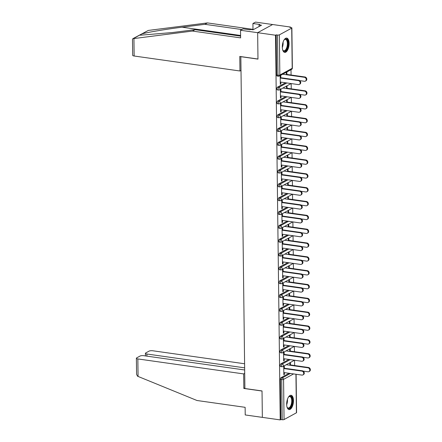 <?xml version="1.0" encoding="UTF-8"?>
<svg xmlns="http://www.w3.org/2000/svg" width="442" height="442" viewBox="0 0 442 442"><rect width="100%" height="100%" fill="white"/><g stroke="black" fill="none" stroke-linecap="round" stroke-linejoin="round"><path stroke-width="0.66" d="M293.471 400.579A7.216 3.287 98.1 0 0 291.079 395.286A7.216 3.287 98.1 0 0 286.659 404.286A7.216 3.287 98.1 0 0 289.057 409.579A7.216 3.287 98.1 0 0 293.471 400.579M289.107 43.382A7.216 3.287 98.1 0 0 286.714 38.089A7.216 3.287 98.1 0 0 282.3 47.095A7.216 3.287 98.1 0 0 284.692 52.383A7.216 3.287 98.1 0 0 289.107 43.382M244.669 369.982L143.788 355.694A2.774 0.79 -0.7 0 0 140.031 356.064L136.711 357.871A2.774 0.79 -0.7 0 0 136.379 358.252A2.774 0.79 -0.7 0 0 137.849 358.932L138.064 376.435L196.994 400.502L245.128 407.32L245.222 414.944L262.349 417.37L262.029 390.943L244.896 388.518L240.84 56.686L257.973 59.112L257.653 32.686L272.626 24.525L290.493 27.056L289.841 27.415L291.145 27.597A1.387 0.398 -0.7 0 1 291.875 27.94L292.366 68.107A1.387 0.398 -0.7 0 1 292.206 68.3L291.714 28.128A1.387 0.398 -0.7 0 0 291.875 27.94M294.632 365.523L294.565 360.247M294.46 351.694L294.394 346.412M294.289 337.859L294.228 332.577M294.123 324.025L294.057 318.743M293.952 310.19L293.886 304.908M293.786 296.355L293.72 291.074M293.615 282.521L293.549 277.245M293.444 268.686L293.383 263.41M293.278 254.857L293.212 249.575M293.107 241.023L293.046 235.741M292.941 227.188L292.875 221.906M292.77 213.353L292.703 208.072M292.598 199.519L292.538 194.237M292.433 185.684L292.366 180.408M292.261 171.85L292.201 166.573M292.096 158.021L292.029 152.739M291.924 144.186L291.858 138.904M291.753 130.351L291.692 125.069M291.587 116.517L291.521 111.235M291.416 102.682L291.355 97.406M291.25 88.848L291.184 83.571M291.079 75.018L291.013 69.687M290.499 27.509L290.493 27.056M277.333 76.002A1.387 0.63 -81.9 0 1 277.123 76.046A1.387 0.63 -81.9 0 1 276.664 75.029L277.968 75.212L277.477 35.045A1.387 0.398 -0.7 0 0 279.355 34.857L291.714 28.128M276.664 75.029L276.173 34.857L275.521 35.216L257.653 32.686L272.626 24.525L255.493 22.1L252.918 23.503L252.995 29.78M277.477 35.045L276.173 34.857M244.89 387.883L243.835 388.457L262.029 391.032L262.349 417.37L280.217 419.9L275.521 35.216M296.107 374.275L296.576 412.624A1.387 0.398 179.3 0 1 296.411 412.811L284.057 419.546A1.387 0.398 179.3 0 1 282.178 419.729L280.874 419.541L280.217 419.9M280.289 83.864L280.858 83.947L280.294 84.256L280.189 75.831L280.758 75.521L280.792 78.112M286.328 74.731L286.3 72.499L286.869 72.19L286.897 74.422M280.858 83.947L280.836 82.107M280.885 366.512A1.387 0.63 -81.9 0 1 280.676 366.556A1.387 0.63 -81.9 0 1 280.211 365.54A1.387 0.63 -81.9 0 1 280.852 363.849L288.935 359.445M280.874 419.541L280.383 379.374A1.387 0.63 -81.9 0 1 281.018 377.683L289.101 373.28M284.167 354.788L284.14 352.197L283.571 352.506L283.676 360.932L284.239 360.622L284.217 358.782M289.709 351.407L289.681 349.174L290.25 348.865L290.278 351.097M280.548 338.843A1.387 0.63 -81.9 0 1 280.333 338.887A1.387 0.63 -81.9 0 1 279.874 337.87A1.387 0.63 -81.9 0 1 280.515 336.185L288.598 331.782M283.83 327.124L283.797 324.527L283.234 324.837L283.333 333.262L283.902 332.953L283.88 331.113M289.372 323.743L289.344 321.511L289.913 321.201L289.941 323.433M280.206 311.179A1.387 0.63 -81.9 0 1 279.996 311.223A1.387 0.63 -81.9 0 1 279.537 310.201A1.387 0.63 -81.9 0 1 280.178 308.516L288.261 304.113M283.493 299.455L283.46 296.864L282.897 297.173L282.996 305.593L283.565 305.284L283.543 303.444M289.035 296.074L289.007 293.842L289.576 293.532L289.604 295.764M279.869 283.51A1.387 0.63 -81.9 0 1 279.659 283.554A1.387 0.63 -81.9 0 1 279.2 282.537A1.387 0.63 -81.9 0 1 279.836 280.847L287.919 276.443M283.156 271.786L283.123 269.195L282.554 269.504L282.659 277.93L283.228 277.62L283.206 275.775M288.698 268.404L288.67 266.172L289.234 265.863L289.261 268.095M279.532 255.841A1.387 0.63 -81.9 0 1 279.322 255.885A1.387 0.63 -81.9 0 1 278.863 254.868A1.387 0.63 -81.9 0 1 279.499 253.183L287.582 248.78M282.819 244.117L282.786 241.525L282.217 241.835L282.322 250.26L282.891 249.951L282.863 248.111M288.355 240.735L288.328 238.509L288.897 238.199L288.924 240.431M279.195 228.171A1.387 0.63 -81.9 0 1 278.985 228.216A1.387 0.63 -81.9 0 1 278.521 227.199A1.387 0.63 -81.9 0 1 279.162 225.514L287.245 221.111M282.477 216.453L282.449 213.862L281.88 214.171L281.985 222.591L282.548 222.282L282.526 220.442M288.018 213.072L287.991 210.84L288.56 210.53L288.587 212.762M278.858 200.508A1.387 0.63 -81.9 0 1 278.648 200.552A1.387 0.63 -81.9 0 1 278.184 199.535A1.387 0.63 -81.9 0 1 278.825 197.845L286.908 193.441M282.14 188.784L282.112 186.192L281.543 186.502L281.642 194.928L282.211 194.618L282.189 192.773M287.681 185.402L287.654 183.17L288.223 182.861L288.25 185.093M278.515 172.839A1.387 0.63 -81.9 0 1 278.305 172.883A1.387 0.63 -81.9 0 1 277.847 171.866A1.387 0.63 -81.9 0 1 278.488 170.181L286.571 165.772M281.803 161.115L281.769 158.523L281.206 158.833L281.305 167.258L281.874 166.949L281.852 165.109M287.344 157.733L287.317 155.501L287.886 155.192L287.913 157.424M278.178 145.169A1.387 0.63 -81.9 0 1 277.968 145.214A1.387 0.63 -81.9 0 1 277.51 144.197A1.387 0.63 -81.9 0 1 278.145 142.512L286.228 138.108M281.466 133.451L281.432 130.854L280.863 131.163L280.968 139.589L281.537 139.28L281.515 137.44M287.007 130.07L286.98 127.837L287.543 127.528L287.571 129.76M277.841 117.506A1.387 0.63 -81.9 0 1 277.631 117.55A1.387 0.63 -81.9 0 1 277.173 116.528A1.387 0.63 -81.9 0 1 277.808 114.843L285.891 110.439M281.129 105.782L281.095 103.19L280.526 103.5L280.631 111.925L281.2 111.616L281.178 109.771M286.67 102.4L286.643 100.168L287.206 99.859L287.234 102.091M277.504 89.837A1.387 0.63 -81.9 0 1 277.294 89.881A1.387 0.63 -81.9 0 1 276.83 88.864A1.387 0.63 -81.9 0 1 277.471 87.173L285.554 82.77M286.499 88.566L286.471 86.334L287.04 86.024L287.068 88.256M280.957 91.947L280.924 89.356L280.361 89.665L280.46 98.091L281.029 97.781L281.007 95.936M277.675 103.671A1.387 0.63 -81.9 0 1 277.46 103.715A1.387 0.63 -81.9 0 1 277.001 102.699A1.387 0.63 -81.9 0 1 277.642 101.008L285.725 96.605M286.836 116.235L286.808 114.003L287.377 113.693L287.405 115.926M281.294 119.616L281.267 117.025L280.698 117.334L280.797 125.755L281.366 125.445L281.344 123.605M278.012 131.335A1.387 0.63 -81.9 0 1 277.803 131.379A1.387 0.63 -81.9 0 1 277.338 130.362A1.387 0.63 -81.9 0 1 277.979 128.677L286.062 124.274M287.173 143.904L287.145 141.672L287.714 141.363L287.742 143.595M281.631 147.28L281.604 144.689L281.035 144.998L281.14 153.424L281.703 153.114L281.681 151.275M278.349 159.004A1.387 0.63 -81.9 0 1 278.14 159.048A1.387 0.63 -81.9 0 1 277.675 158.032A1.387 0.63 -81.9 0 1 278.316 156.346L286.399 151.943M287.51 171.568L287.488 169.336L288.051 169.026L288.079 171.258M281.974 174.949L281.941 172.358L281.372 172.667L281.477 181.093L282.046 180.784L282.018 178.938M278.687 186.673A1.387 0.63 -81.9 0 1 278.477 186.717A1.387 0.63 -81.9 0 1 278.018 185.701A1.387 0.63 -81.9 0 1 278.653 184.01L286.736 179.607M287.853 199.237L287.825 197.005L288.388 196.696L288.416 198.928M282.311 202.618L282.278 200.027L281.709 200.337L281.814 208.757L282.383 208.447L282.361 206.607M279.024 214.342A1.387 0.63 -81.9 0 1 278.814 214.387A1.387 0.63 -81.9 0 1 278.355 213.364A1.387 0.63 -81.9 0 1 278.99 211.679L287.073 207.276M288.19 226.906L288.162 224.674L288.731 224.365L288.759 226.597M282.648 230.288L282.615 227.691L282.051 228L282.151 236.426L282.72 236.116L282.698 234.277M279.361 242.006A1.387 0.63 -81.9 0 1 279.151 242.05A1.387 0.63 -81.9 0 1 278.692 241.034A1.387 0.63 -81.9 0 1 279.333 239.349L287.416 234.945M288.527 254.57L288.499 252.338L289.068 252.028L289.096 254.26M282.985 257.951L282.952 255.36L282.388 255.669L282.488 264.095L283.057 263.786L283.035 261.946M279.703 269.675A1.387 0.63 -81.9 0 1 279.488 269.719A1.387 0.63 -81.9 0 1 279.029 268.703A1.387 0.63 -81.9 0 1 279.67 267.012L287.753 262.609M288.864 282.239L288.836 280.007L289.405 279.698L289.433 281.93M283.322 285.62L283.294 283.029L282.725 283.339L282.83 291.764L283.394 291.455L283.372 289.609M280.04 297.344A1.387 0.63 -81.9 0 1 279.83 297.389A1.387 0.63 -81.9 0 1 279.366 296.372A1.387 0.63 -81.9 0 1 280.007 294.681L288.09 290.278M289.201 309.908L289.173 307.676L289.742 307.367L289.77 309.599M283.665 313.29L283.631 310.698L283.062 311.002L283.167 319.428L283.731 319.118L283.709 317.279M280.377 325.008A1.387 0.63 -81.9 0 1 280.167 325.052A1.387 0.63 -81.9 0 1 279.709 324.036A1.387 0.63 -81.9 0 1 280.344 322.351L288.427 317.947M289.543 337.572L289.516 335.34L290.079 335.03L290.107 337.263M284.002 340.953L283.968 338.362L283.399 338.671L283.504 347.097L284.073 346.788L284.051 344.948M280.714 352.677A1.387 0.63 -81.9 0 1 280.504 352.722A1.387 0.63 -81.9 0 1 280.046 351.705A1.387 0.63 -81.9 0 1 280.681 350.02L288.764 345.616M289.88 365.241L289.853 363.009L290.422 362.7L290.444 364.932M284.339 368.622L284.305 366.031L283.736 366.341L283.841 374.766L284.41 374.457L284.388 372.612M281.029 97.781L280.455 97.699M281.2 111.616L280.626 111.533M281.366 125.445L280.797 125.368M281.537 139.28L280.963 139.202M281.703 153.114L281.134 153.031M281.874 166.949L281.3 166.866M282.046 180.784L281.471 180.701M282.211 194.618L281.642 194.535M282.383 208.447L281.808 208.37M282.548 222.282L281.979 222.204M282.72 236.116L282.145 236.039M282.891 249.951L282.316 249.868M283.057 263.786L282.488 263.703M283.228 277.62L282.653 277.537M283.394 291.455L282.825 291.372M283.565 305.284L282.99 305.207M283.731 319.118L283.162 319.041M283.902 332.953L283.328 332.87M284.073 346.788L283.499 346.705M284.239 360.622L283.67 360.539M284.41 374.457L283.836 374.374M280.267 82.024L298.356 84.588A2.083 1.757 -118.6 0 0 299.328 84.416A2.083 1.757 -118.6 0 0 300.09 82.289A2.083 1.757 -118.6 0 0 298.311 80.593L298.875 80.284A2.083 1.757 61.4 0 1 300.659 81.98A2.083 1.757 61.4 0 1 299.897 84.107L299.328 84.416M280.786 77.726L298.875 80.284M280.217 78.035L298.311 80.593M304.378 77.289L304.947 76.98A2.083 1.757 61.4 0 1 306.726 78.67A2.083 1.757 61.4 0 1 305.963 80.803L305.4 81.113A2.083 1.757 -118.6 0 0 306.157 78.98A2.083 1.757 -118.6 0 0 304.378 77.289L282.698 74.217M299.693 80.61L304.428 81.278A2.083 1.757 -118.6 0 0 305.4 81.113M304.947 76.98L286.322 74.344M284.035 39.99A6.249 2.845 -81.9 0 1 284.366 39.625A6.249 2.845 -81.9 0 1 287.388 40.327A6.249 2.845 -81.9 0 1 287.637 46.747A6.249 2.845 -81.9 0 1 282.858 50.255A6.249 2.845 -81.9 0 1 282.642 49.819M282.736 50.023A5.785 2.63 98.1 0 0 283.83 50.813A5.785 2.63 98.1 0 0 287.04 46.57A5.785 2.63 98.1 0 0 285.455 39.36A5.785 2.63 98.1 0 0 284.184 39.819M284.272 52.261A7.171 3.265 98.1 0 0 288.024 46.985A7.171 3.265 98.1 0 0 286.278 38.095M288.399 397.187A6.249 2.845 -81.9 0 1 288.725 396.822A6.249 2.845 -81.9 0 1 291.93 397.96A6.249 2.845 -81.9 0 1 291.179 406.303A6.249 2.845 -81.9 0 1 287.223 407.452A6.249 2.845 -81.9 0 1 287.007 407.016M287.101 407.22A5.785 2.63 98.1 0 0 288.195 408.01A5.785 2.63 98.1 0 0 291.162 404.645A5.785 2.63 98.1 0 0 291.333 398.225A5.785 2.63 98.1 0 0 289.819 396.557A5.785 2.63 98.1 0 0 288.549 397.01M288.632 409.458A7.171 3.265 98.1 0 0 292.156 405.049A7.171 3.265 98.1 0 0 292.3 397.308A7.171 3.265 98.1 0 0 290.643 395.292M241.829 29.548L204.878 24.316L207.453 22.912L148.285 30.437L132.838 38.692L192.48 31.067L195.055 29.664L240.592 36.111M204.878 24.316L182.132 27.2C166.109 29.178 146.037 32.548 141.788 33.979L139.887 35.012L140.517 35.194L172.308 32.553L195.055 29.664M207.453 22.912L252.99 29.36M192.48 31.067L240.614 37.885L240.52 30.26L257.653 32.686L257.973 59.024L239.779 56.443L239.956 70.991L134.147 56.007A2.774 0.79 179.3 0 1 132.683 55.327L132.484 39.299L132.838 38.692M239.956 70.991L241.012 70.416M240.52 30.26L243.094 28.857L249.945 29.824L250.647 29.443L253.095 29.791L261.52 25.2L259.073 24.857L259.095 26.526M259.073 24.857L259.774 24.476L252.918 23.503M138.064 376.435L137.512 376.175L136.578 374.28L136.379 358.252M244.592 363.766L152.822 350.771A2.774 0.79 -0.7 0 0 149.065 351.136L145.75 352.948A2.774 0.79 -0.7 0 0 145.418 353.324A2.774 0.79 -0.7 0 0 146.888 354.009L146.91 356.136M244.641 367.849L146.888 354.009M244.713 373.341L243.658 373.915L137.849 358.932M243.835 388.457L243.658 373.915M280.432 95.859L298.527 98.417A2.083 1.757 -118.6 0 0 299.499 98.251A2.083 1.757 -118.6 0 0 300.262 96.124A2.083 1.757 -118.6 0 0 298.477 94.428L299.046 94.118A2.083 1.757 61.4 0 1 300.825 95.815A2.083 1.757 61.4 0 1 300.068 97.942L299.499 98.251M280.952 91.555L299.046 94.118M280.388 91.864L298.477 94.428M280.604 109.693L298.698 112.251A2.083 1.757 -118.6 0 0 299.665 112.086A2.083 1.757 -118.6 0 0 300.427 109.953A2.083 1.757 -118.6 0 0 298.648 108.262L299.212 107.953A2.083 1.757 61.4 0 1 300.996 109.649A2.083 1.757 61.4 0 1 300.234 111.776L299.665 112.086M281.123 105.389L299.212 107.953M280.554 105.699L298.648 108.262M280.775 123.522L298.864 126.086A2.083 1.757 -118.6 0 0 299.836 125.92A2.083 1.757 -118.6 0 0 300.599 123.788A2.083 1.757 -118.6 0 0 298.814 122.097L299.383 121.788A2.083 1.757 61.4 0 1 301.168 123.478A2.083 1.757 61.4 0 1 300.405 125.611L299.836 125.92M281.289 119.224L299.383 121.788M280.725 119.533L298.814 122.097M280.941 137.357L299.035 139.921A2.083 1.757 -118.6 0 0 300.007 139.755A2.083 1.757 -118.6 0 0 300.764 137.622A2.083 1.757 -118.6 0 0 298.985 135.932L299.554 135.622A2.083 1.757 61.4 0 1 301.333 137.313A2.083 1.757 61.4 0 1 300.571 139.445L300.007 139.755M281.46 133.059L299.554 135.622M280.891 133.368L298.985 135.932M281.112 151.192L299.201 153.755A2.083 1.757 -118.6 0 0 300.173 153.589A2.083 1.757 -118.6 0 0 300.936 151.457A2.083 1.757 -118.6 0 0 299.157 149.766L299.72 149.457A2.083 1.757 61.4 0 1 301.505 151.147A2.083 1.757 61.4 0 1 300.742 153.28L300.173 153.589M281.631 146.893L299.72 149.457M281.062 147.203L299.157 149.766M304.549 91.124L305.113 90.814A2.083 1.757 61.4 0 1 306.897 92.505A2.083 1.757 61.4 0 1 306.135 94.638L305.566 94.947A2.083 1.757 -118.6 0 0 306.328 92.814A2.083 1.757 -118.6 0 0 304.549 91.124L282.869 88.052M299.864 94.444L304.593 95.113A2.083 1.757 -118.6 0 0 305.566 94.947M305.113 90.814L286.493 88.173M304.715 104.958L305.284 104.649A2.083 1.757 61.4 0 1 307.063 106.34A2.083 1.757 61.4 0 1 306.306 108.472L305.737 108.782A2.083 1.757 -118.6 0 0 306.499 106.649A2.083 1.757 -118.6 0 0 304.715 104.958L283.035 101.887M300.035 108.279L304.765 108.947A2.083 1.757 -118.6 0 0 305.737 108.782M305.284 104.649L286.665 102.008M304.886 118.787L305.455 118.478A2.083 1.757 61.4 0 1 307.234 120.174A2.083 1.757 61.4 0 1 306.472 122.301L305.903 122.611A2.083 1.757 -118.6 0 0 306.665 120.484A2.083 1.757 -118.6 0 0 304.886 118.787L283.206 115.721M300.201 122.108L304.936 122.782A2.083 1.757 -118.6 0 0 305.903 122.611M305.455 118.478L286.83 115.843M305.052 132.622L305.621 132.313A2.083 1.757 61.4 0 1 307.405 134.009A2.083 1.757 61.4 0 1 306.643 136.136L306.074 136.445A2.083 1.757 -118.6 0 0 306.836 134.318A2.083 1.757 -118.6 0 0 305.052 132.622L283.372 129.556M300.372 135.943L305.102 136.617A2.083 1.757 -118.6 0 0 306.074 136.445M305.621 132.313L287.002 129.677M305.223 146.457L305.792 146.147A2.083 1.757 61.4 0 1 307.571 147.843A2.083 1.757 61.4 0 1 306.809 149.971L306.245 150.28A2.083 1.757 -118.6 0 0 307.002 148.153A2.083 1.757 -118.6 0 0 305.223 146.457L283.543 143.385M300.538 149.777L305.273 150.446A2.083 1.757 -118.6 0 0 306.245 150.28M305.792 146.147L287.167 143.512M281.278 165.026L299.372 167.59A2.083 1.757 -118.6 0 0 300.345 167.419A2.083 1.757 -118.6 0 0 301.107 165.291A2.083 1.757 -118.6 0 0 299.322 163.595L299.891 163.286A2.083 1.757 61.4 0 1 301.671 164.982A2.083 1.757 61.4 0 1 300.914 167.109L300.345 167.419M281.797 160.728L299.891 163.286M281.228 161.037L299.322 163.595M305.394 160.291L305.958 159.982A2.083 1.757 61.4 0 1 307.743 161.673A2.083 1.757 61.4 0 1 306.98 163.805L306.411 164.115A2.083 1.757 -118.6 0 0 307.173 161.982A2.083 1.757 -118.6 0 0 305.394 160.291L283.714 157.219M300.709 163.612L305.439 164.28A2.083 1.757 -118.6 0 0 306.411 164.115M305.958 159.982L287.339 157.346M281.449 178.861L299.543 181.419A2.083 1.757 -118.6 0 0 300.51 181.253A2.083 1.757 -118.6 0 0 301.273 179.126A2.083 1.757 -118.6 0 0 299.494 177.43L300.057 177.12A2.083 1.757 61.4 0 1 301.842 178.817A2.083 1.757 61.4 0 1 301.079 180.944L300.51 181.253M281.968 174.562L300.057 177.12M281.399 174.872L299.494 177.43M305.56 174.126L306.129 173.817A2.083 1.757 61.4 0 1 307.908 175.507A2.083 1.757 61.4 0 1 307.151 177.64L306.582 177.949A2.083 1.757 -118.6 0 0 307.345 175.817A2.083 1.757 -118.6 0 0 305.56 174.126L283.88 171.054M300.88 177.446L305.61 178.115A2.083 1.757 -118.6 0 0 306.582 177.949M306.129 173.817L287.51 171.181M281.615 192.695L299.709 195.253A2.083 1.757 -118.6 0 0 300.682 195.088A2.083 1.757 -118.6 0 0 301.444 192.961A2.083 1.757 -118.6 0 0 299.659 191.264L300.228 190.955A2.083 1.757 61.4 0 1 302.008 192.651A2.083 1.757 61.4 0 1 301.251 194.778L300.682 195.088M282.134 188.391L300.228 190.955M281.571 188.701L299.659 191.264M305.731 187.96L306.295 187.651A2.083 1.757 61.4 0 1 308.08 189.342A2.083 1.757 61.4 0 1 307.317 191.474L306.748 191.784A2.083 1.757 -118.6 0 0 307.51 189.651A2.083 1.757 -118.6 0 0 305.731 187.96L284.051 184.889M301.046 191.281L305.781 191.95A2.083 1.757 -118.6 0 0 306.748 191.784M306.295 187.651L287.676 185.01M281.786 206.524L299.88 209.088A2.083 1.757 -118.6 0 0 300.853 208.922A2.083 1.757 -118.6 0 0 301.61 206.79A2.083 1.757 -118.6 0 0 299.831 205.099L300.4 204.79A2.083 1.757 61.4 0 1 302.179 206.48A2.083 1.757 61.4 0 1 301.416 208.613L300.853 208.922M282.305 202.226L300.4 204.79M281.736 202.535L299.831 205.099M305.897 201.795L306.466 201.486A2.083 1.757 61.4 0 1 308.251 203.176A2.083 1.757 61.4 0 1 307.488 205.309L306.919 205.618A2.083 1.757 -118.6 0 0 307.682 203.486A2.083 1.757 -118.6 0 0 305.897 201.795L284.217 198.723M301.217 205.11L305.947 205.784A2.083 1.757 -118.6 0 0 306.919 205.618M306.466 201.486L287.847 198.845M281.957 220.359L300.046 222.923A2.083 1.757 -118.6 0 0 301.019 222.757A2.083 1.757 -118.6 0 0 301.781 220.624A2.083 1.757 -118.6 0 0 299.996 218.934L300.566 218.624A2.083 1.757 61.4 0 1 302.35 220.315A2.083 1.757 61.4 0 1 301.588 222.448L301.019 222.757M282.477 216.061L300.566 218.624M281.908 216.37L299.996 218.934M306.068 215.624L306.637 215.315A2.083 1.757 61.4 0 1 308.417 217.011A2.083 1.757 61.4 0 1 307.654 219.138L307.091 219.447A2.083 1.757 -118.6 0 0 307.847 217.32A2.083 1.757 -118.6 0 0 306.068 215.624L284.388 212.558M301.383 218.945L306.118 219.619A2.083 1.757 -118.6 0 0 307.091 219.447M306.637 215.315L288.013 212.679M282.123 234.194L300.217 236.757A2.083 1.757 -118.6 0 0 301.19 236.592A2.083 1.757 -118.6 0 0 301.952 234.459A2.083 1.757 -118.6 0 0 300.168 232.768L300.737 232.459A2.083 1.757 61.4 0 1 302.516 234.149A2.083 1.757 61.4 0 1 301.753 236.282L301.19 236.592M282.642 229.895L300.737 232.459M282.073 230.205L300.168 232.768M306.24 229.459L306.803 229.149A2.083 1.757 61.4 0 1 308.588 230.846A2.083 1.757 61.4 0 1 307.825 232.973L307.256 233.282A2.083 1.757 -118.6 0 0 308.019 231.155A2.083 1.757 -118.6 0 0 306.24 229.459L284.56 226.392M301.554 232.779L306.284 233.448A2.083 1.757 -118.6 0 0 307.256 233.282M306.803 229.149L288.184 226.514M282.294 248.028L300.383 250.592A2.083 1.757 -118.6 0 0 301.356 250.426A2.083 1.757 -118.6 0 0 302.118 248.293A2.083 1.757 -118.6 0 0 300.339 246.597L300.903 246.293A2.083 1.757 61.4 0 1 302.687 247.984A2.083 1.757 61.4 0 1 301.925 250.117L301.356 250.426M282.814 243.73L300.903 246.293M282.245 244.039L300.339 246.597M306.405 243.293L306.975 242.984A2.083 1.757 61.4 0 1 308.754 244.68A2.083 1.757 61.4 0 1 307.997 246.807L307.428 247.117A2.083 1.757 -118.6 0 0 308.19 244.99A2.083 1.757 -118.6 0 0 306.405 243.293L284.725 240.221M301.726 246.614L306.455 247.282A2.083 1.757 -118.6 0 0 307.428 247.117M306.975 242.984L288.355 240.349M282.46 261.863L300.554 264.427A2.083 1.757 -118.6 0 0 301.527 264.255A2.083 1.757 -118.6 0 0 302.289 262.128A2.083 1.757 -118.6 0 0 300.505 260.432L301.074 260.123A2.083 1.757 61.4 0 1 302.853 261.819A2.083 1.757 61.4 0 1 302.096 263.946L301.527 264.255M282.979 257.564L301.074 260.123M282.416 257.874L300.505 260.432M306.577 257.128L307.14 256.819A2.083 1.757 61.4 0 1 308.925 258.509A2.083 1.757 61.4 0 1 308.162 260.642L307.593 260.951A2.083 1.757 -118.6 0 0 308.356 258.819A2.083 1.757 -118.6 0 0 306.577 257.128L284.897 254.056M301.892 260.448L306.626 261.117A2.083 1.757 -118.6 0 0 307.593 260.951M307.14 256.819L288.521 254.183M282.631 275.697L300.726 278.256A2.083 1.757 -118.6 0 0 301.698 278.09A2.083 1.757 -118.6 0 0 302.455 275.963A2.083 1.757 -118.6 0 0 300.676 274.267L301.245 273.957A2.083 1.757 61.4 0 1 303.024 275.653A2.083 1.757 61.4 0 1 302.262 277.78L301.698 278.09M283.151 271.399L301.245 273.957M282.582 271.703L300.676 274.267M306.742 270.963L307.312 270.653A2.083 1.757 61.4 0 1 309.091 272.344A2.083 1.757 61.4 0 1 308.334 274.476L307.765 274.786A2.083 1.757 -118.6 0 0 308.527 272.653A2.083 1.757 -118.6 0 0 306.742 270.963L285.062 267.891M302.063 274.283L306.792 274.952A2.083 1.757 -118.6 0 0 307.765 274.786M307.312 270.653L288.692 268.018M282.803 289.532L300.892 292.09A2.083 1.757 -118.6 0 0 301.864 291.924A2.083 1.757 -118.6 0 0 302.626 289.797A2.083 1.757 -118.6 0 0 300.842 288.101L301.411 287.792A2.083 1.757 61.4 0 1 303.195 289.488A2.083 1.757 61.4 0 1 302.433 291.615L301.864 291.924M283.322 285.228L301.411 287.792M282.753 285.538L300.842 288.101M306.914 284.797L307.483 284.488A2.083 1.757 61.4 0 1 309.262 286.178A2.083 1.757 61.4 0 1 308.499 288.311L307.936 288.62A2.083 1.757 -118.6 0 0 308.693 286.488A2.083 1.757 -118.6 0 0 306.914 284.797L285.234 281.725M302.229 288.118L306.963 288.786A2.083 1.757 -118.6 0 0 307.936 288.62M307.483 284.488L288.858 281.847M282.968 303.361L301.063 305.925A2.083 1.757 -118.6 0 0 302.035 305.759A2.083 1.757 -118.6 0 0 302.798 303.626A2.083 1.757 -118.6 0 0 301.013 301.936L301.582 301.626A2.083 1.757 61.4 0 1 303.361 303.317A2.083 1.757 61.4 0 1 302.599 305.45L302.035 305.759M283.488 299.063L301.582 301.626M282.919 299.372L301.013 301.936M307.079 298.626L307.649 298.317A2.083 1.757 61.4 0 1 309.433 300.013A2.083 1.757 61.4 0 1 308.671 302.146L308.102 302.455A2.083 1.757 -118.6 0 0 308.864 300.322A2.083 1.757 -118.6 0 0 307.079 298.626L285.399 295.56M302.4 301.947L307.129 302.621A2.083 1.757 -118.6 0 0 308.102 302.455M307.649 298.317L289.029 295.681M283.14 317.196L301.229 319.759A2.083 1.757 -118.6 0 0 302.201 319.594A2.083 1.757 -118.6 0 0 302.963 317.461A2.083 1.757 -118.6 0 0 301.184 315.77L301.748 315.461A2.083 1.757 61.4 0 1 303.532 317.152A2.083 1.757 61.4 0 1 302.77 319.284L302.201 319.594M283.659 312.897L301.748 315.461M283.09 313.207L301.184 315.77M307.251 312.461L307.82 312.151A2.083 1.757 61.4 0 1 309.599 313.848A2.083 1.757 61.4 0 1 308.836 315.975L308.273 316.284A2.083 1.757 -118.6 0 0 309.035 314.157A2.083 1.757 -118.6 0 0 307.251 312.461L285.571 309.394M302.566 315.781L307.3 316.455A2.083 1.757 -118.6 0 0 308.273 316.284M307.82 312.151L289.201 309.516M283.305 331.03L301.4 333.594A2.083 1.757 -118.6 0 0 302.372 333.428A2.083 1.757 -118.6 0 0 303.135 331.296A2.083 1.757 -118.6 0 0 301.35 329.605L301.919 329.296A2.083 1.757 61.4 0 1 303.698 330.986A2.083 1.757 61.4 0 1 302.941 333.119L302.372 333.428M283.825 326.732L301.919 329.296M283.261 327.041L301.35 329.605M307.422 326.295L307.986 325.986A2.083 1.757 61.4 0 1 309.77 327.682A2.083 1.757 61.4 0 1 309.008 329.809L308.439 330.119A2.083 1.757 -118.6 0 0 309.201 327.992A2.083 1.757 -118.6 0 0 307.422 326.295L285.742 323.229M302.737 329.616L307.466 330.284A2.083 1.757 -118.6 0 0 308.439 330.119M307.986 325.986L289.366 323.351M283.477 344.865L301.571 347.429A2.083 1.757 -118.6 0 0 302.543 347.257A2.083 1.757 -118.6 0 0 303.3 345.13A2.083 1.757 -118.6 0 0 301.521 343.434L302.09 343.125A2.083 1.757 61.4 0 1 303.869 344.821A2.083 1.757 61.4 0 1 303.107 346.953L302.543 347.257M283.996 340.567L302.09 343.125M283.427 340.876L301.521 343.434M307.588 340.13L308.157 339.821A2.083 1.757 61.4 0 1 309.936 341.517A2.083 1.757 61.4 0 1 309.179 343.644L308.61 343.953A2.083 1.757 -118.6 0 0 309.372 341.826A2.083 1.757 -118.6 0 0 307.588 340.13L285.908 337.058M302.908 343.451L307.638 344.119A2.083 1.757 -118.6 0 0 308.61 343.953M308.157 339.821L289.538 337.185M283.648 358.7L301.737 361.263A2.083 1.757 -118.6 0 0 302.709 361.092A2.083 1.757 -118.6 0 0 303.472 358.965A2.083 1.757 -118.6 0 0 301.687 357.269L302.256 356.959A2.083 1.757 61.4 0 1 304.041 358.655A2.083 1.757 61.4 0 1 303.278 360.782L302.709 361.092M284.162 354.401L302.256 356.959M283.598 354.711L301.687 357.269M307.759 353.965L308.328 353.655A2.083 1.757 61.4 0 1 310.107 355.346A2.083 1.757 61.4 0 1 309.345 357.479L308.781 357.788A2.083 1.757 -118.6 0 0 309.538 355.655A2.083 1.757 -118.6 0 0 307.759 353.965L286.079 350.893M303.074 357.285L307.809 357.954A2.083 1.757 -118.6 0 0 308.781 357.788M308.328 353.655L289.703 351.02M283.814 372.534L301.908 375.092A2.083 1.757 -118.6 0 0 302.881 374.927A2.083 1.757 -118.6 0 0 303.637 372.799A2.083 1.757 -118.6 0 0 301.858 371.103L302.427 370.794A2.083 1.757 61.4 0 1 304.207 372.49A2.083 1.757 61.4 0 1 303.444 374.617L302.881 374.927M284.333 368.23L302.427 370.794M283.764 368.54L301.858 371.103M307.925 367.799L308.494 367.49A2.083 1.757 61.4 0 1 310.278 369.18A2.083 1.757 61.4 0 1 309.516 371.313L308.947 371.623A2.083 1.757 -118.6 0 0 309.709 369.49A2.083 1.757 -118.6 0 0 307.925 367.799L286.245 364.727M303.245 371.12L307.975 371.788A2.083 1.757 -118.6 0 0 308.947 371.623M308.494 367.49L289.875 364.849M279.355 34.857L279.847 75.029L292.206 68.3A1.387 1.171 61.4 0 1 291.643 69.344A1.387 1.387 0 0 0 292.366 68.107M277.123 76.046L278.427 76.234A1.387 0.63 98.1 0 1 277.968 75.212A1.387 0.398 -0.7 0 0 279.847 75.029A1.387 1.171 61.4 0 1 279.289 76.074L291.643 69.344M296.411 412.811L295.941 374.252M293.582 373.915L283.565 379.374L284.057 419.546M282.178 419.729L281.687 379.556L280.383 379.374M281.018 377.683L282.327 377.871A1.387 1.171 -118.6 0 1 283.565 379.374A1.387 0.398 179.3 0 1 281.687 379.556A1.387 0.63 -81.9 0 1 282.327 377.871L290.411 373.468M277.471 87.173L278.775 87.361L286.858 82.958M279.454 89.908A1.387 1.171 61.4 0 0 280.018 88.864A1.387 1.171 -118.6 0 0 278.775 87.361A1.387 0.63 -81.9 0 0 278.14 89.046A1.387 0.63 98.1 0 0 278.598 90.063A1.387 1.387 0 0 0 279.454 89.908L291.112 83.56M277.642 101.008L278.946 101.196L287.029 96.792M277.808 114.843L279.112 115.03L287.195 110.627M277.979 128.677L279.283 128.86L287.366 124.456M278.145 142.512L279.454 142.694L287.538 138.291M278.316 156.346L279.62 156.529L287.703 152.125M278.488 170.181L279.792 170.363L287.875 165.96M278.653 184.01L279.957 184.198L288.04 179.795M278.825 197.845L280.129 198.033L288.212 193.629M278.99 211.679L280.3 211.867L288.383 207.464M279.162 225.514L280.466 225.696L288.549 221.293M279.333 239.349L280.637 239.531L288.72 235.127M279.499 253.183L280.803 253.365L288.886 248.962M279.67 267.012L280.974 267.2L289.057 262.797M279.836 280.847L281.145 281.035L289.228 276.631M280.007 294.681L281.311 294.869L289.394 290.466M280.178 308.516L281.482 308.698L289.565 304.295M280.344 322.351L281.648 322.533L289.731 318.129M280.515 336.185L281.819 336.368L289.902 331.964M280.681 350.02L281.99 350.202L290.074 345.799M280.852 363.849L282.156 364.037L290.239 359.633M279.626 103.743A1.387 1.171 61.4 0 0 280.184 102.699A1.387 1.171 -118.6 0 0 278.946 101.196A1.387 0.63 -81.9 0 0 278.305 102.881A1.387 0.63 98.1 0 0 278.769 103.898A1.387 1.387 0 0 0 279.626 103.743L291.284 97.395M279.797 117.578A1.387 1.171 61.4 0 0 280.355 116.533A1.387 1.171 -118.6 0 0 279.112 115.03A1.387 0.63 -81.9 0 0 278.477 116.716A1.387 0.63 98.1 0 0 278.935 117.732A1.387 1.387 0 0 0 279.797 117.578L291.449 111.229M279.963 131.412A1.387 1.171 61.4 0 0 280.526 130.368A1.387 1.171 -118.6 0 0 279.283 128.86A1.387 0.63 -81.9 0 0 278.642 130.55A1.387 0.63 98.1 0 0 279.106 131.567A1.387 1.387 0 0 0 279.963 131.412L291.621 125.058M280.134 145.247A1.387 1.171 61.4 0 0 280.692 144.197A1.387 1.171 -118.6 0 0 279.454 142.694A1.387 0.63 -81.9 0 0 278.814 144.385A1.387 0.63 98.1 0 0 279.272 145.401A1.387 1.387 0 0 0 280.134 145.247L291.792 138.893M280.3 159.081A1.387 1.171 61.4 0 0 280.863 158.032A1.387 1.171 -118.6 0 0 279.62 156.529A1.387 0.63 -81.9 0 0 278.985 158.214A1.387 0.63 98.1 0 0 279.443 159.236A1.387 1.387 0 0 0 280.3 159.081L291.958 152.728M280.471 172.91A1.387 1.171 61.4 0 0 281.029 171.866A1.387 1.171 -118.6 0 0 279.792 170.363A1.387 0.63 -81.9 0 0 279.151 172.048A1.387 0.63 98.1 0 0 279.615 173.065A1.387 1.387 0 0 0 280.471 172.91L292.129 166.562M280.642 186.745A1.387 1.171 61.4 0 0 281.2 185.701A1.387 1.171 -118.6 0 0 279.957 184.198A1.387 0.63 -81.9 0 0 279.322 185.883A1.387 0.63 98.1 0 0 279.78 186.9A1.387 1.387 0 0 0 280.642 186.745L292.295 180.397M280.808 200.58A1.387 1.171 61.4 0 0 281.366 199.535A1.387 1.171 -118.6 0 0 280.129 198.033A1.387 0.63 -81.9 0 0 279.488 199.718A1.387 0.63 98.1 0 0 279.952 200.734A1.387 1.387 0 0 0 280.808 200.58L292.466 194.231M280.979 214.414A1.387 1.171 61.4 0 0 281.537 213.37A1.387 1.171 -118.6 0 0 280.3 211.867A1.387 0.63 -81.9 0 0 279.659 213.552A1.387 0.63 98.1 0 0 280.118 214.569A1.387 1.387 0 0 0 280.979 214.414L292.637 208.066M281.145 228.249A1.387 1.171 61.4 0 0 281.709 227.205A1.387 1.171 -118.6 0 0 280.466 225.696A1.387 0.63 -81.9 0 0 279.83 227.387A1.387 0.63 98.1 0 0 280.289 228.403A1.387 1.387 0 0 0 281.145 228.249L292.803 221.895M281.316 242.083A1.387 1.171 61.4 0 0 281.874 241.034A1.387 1.171 -118.6 0 0 280.637 239.531A1.387 0.63 -81.9 0 0 279.996 241.222A1.387 0.63 98.1 0 0 280.46 242.238A1.387 1.387 0 0 0 281.316 242.083L292.974 235.73M281.488 255.912A1.387 1.171 61.4 0 0 282.046 254.868A1.387 1.171 -118.6 0 0 280.803 253.365A1.387 0.63 -81.9 0 0 280.167 255.051A1.387 0.63 98.1 0 0 280.626 256.073A1.387 1.387 0 0 0 281.488 255.912L293.14 249.564M281.653 269.747A1.387 1.171 61.4 0 0 282.211 268.703A1.387 1.171 -118.6 0 0 280.974 267.2A1.387 0.63 -81.9 0 0 280.333 268.885A1.387 0.63 98.1 0 0 280.797 269.902A1.387 1.387 0 0 0 281.653 269.747L293.311 263.399M281.825 283.582A1.387 1.171 61.4 0 0 282.383 282.537A1.387 1.171 -118.6 0 0 281.145 281.035A1.387 0.63 -81.9 0 0 280.504 282.72A1.387 0.63 98.1 0 0 280.963 283.736A1.387 1.387 0 0 0 281.825 283.582L293.477 277.233M281.99 297.416A1.387 1.171 61.4 0 0 282.554 296.372A1.387 1.171 -118.6 0 0 281.311 294.869A1.387 0.63 -81.9 0 0 280.676 296.554A1.387 0.63 98.1 0 0 281.134 297.571A1.387 1.387 0 0 0 281.99 297.416L293.648 291.068M282.162 311.251A1.387 1.171 61.4 0 0 282.72 310.207A1.387 1.171 -118.6 0 0 281.482 308.698A1.387 0.63 -81.9 0 0 280.841 310.389A1.387 0.63 98.1 0 0 281.305 311.406A1.387 1.387 0 0 0 282.162 311.251L293.819 304.897M282.333 325.085A1.387 1.171 61.4 0 0 282.891 324.036A1.387 1.171 -118.6 0 0 281.648 322.533A1.387 0.63 -81.9 0 0 281.013 324.224A1.387 0.63 98.1 0 0 281.471 325.24A1.387 1.387 0 0 0 282.333 325.085L293.985 318.732M282.499 338.92A1.387 1.171 61.4 0 0 283.057 337.87A1.387 1.171 -118.6 0 0 281.819 336.368A1.387 0.63 -81.9 0 0 281.178 338.058A1.387 0.63 98.1 0 0 281.642 339.075A1.387 1.387 0 0 0 282.499 338.92L294.157 332.566M282.67 352.749A1.387 1.171 61.4 0 0 283.228 351.705A1.387 1.171 -118.6 0 0 281.99 350.202A1.387 0.63 -81.9 0 0 281.35 351.887A1.387 0.63 98.1 0 0 281.808 352.909A1.387 1.387 0 0 0 282.67 352.749L294.322 346.401M282.836 366.584A1.387 1.171 61.4 0 0 283.399 365.54A1.387 1.171 -118.6 0 0 282.156 364.037A1.387 0.63 -81.9 0 0 281.521 365.722A1.387 0.63 98.1 0 0 281.979 366.738A1.387 1.387 0 0 0 282.836 366.584L294.494 360.236M283.073 42.112A5.785 2.63 -81.9 0 1 282.786 45.968A5.785 2.63 -81.9 0 1 282.311 47.509M282.35 45.675A5.591 2.547 98.1 0 0 282.604 43.885M287.438 399.308A5.785 2.63 -81.9 0 1 286.67 404.706M286.714 402.872A5.591 2.547 98.1 0 0 286.969 401.082M148.285 30.437L141.788 33.979M139.887 35.012L133.385 38.553M133.932 38.498L134.147 56.007M240.581 35.476L182.132 27.2M278.427 76.234A1.387 1.387 0 0 0 279.289 76.074M277.294 89.881L278.598 90.063M277.46 103.715L278.769 103.898M277.631 117.55L278.935 117.732M277.803 131.379L279.106 131.567M277.968 145.214L279.272 145.401M278.14 159.048L279.443 159.236M278.305 172.883L279.615 173.065M278.477 186.717L279.78 186.9M278.648 200.552L279.952 200.734M278.814 214.387L280.118 214.569M278.985 228.216L280.289 228.403M279.151 242.05L280.46 242.238M279.322 255.885L280.626 256.073M279.488 269.719L280.797 269.902M279.659 283.554L280.963 283.736M279.83 297.389L281.134 297.571M279.996 311.223L281.305 311.406M280.167 325.052L281.471 325.24M280.333 338.887L281.642 339.075M280.504 352.722L281.808 352.909M280.676 366.556L281.979 366.738M145.418 353.324L145.451 355.932"/></g></svg>
